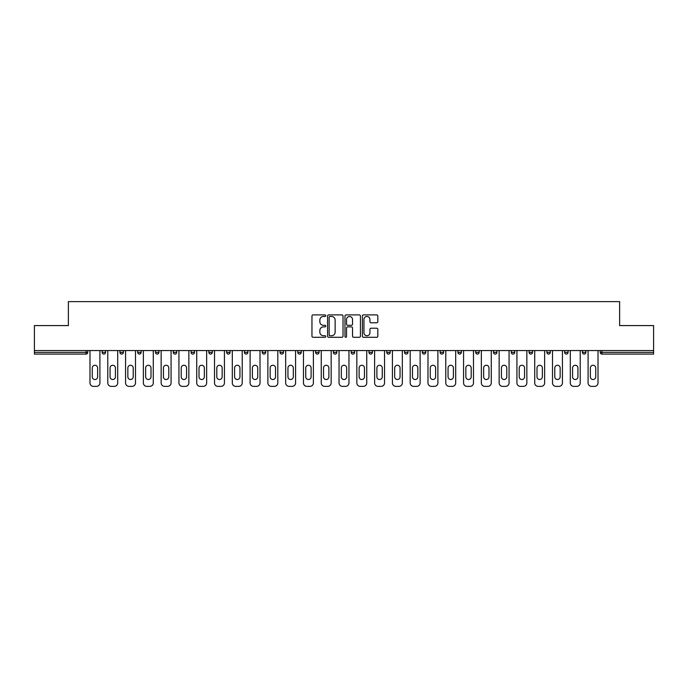 <?xml version="1.0" encoding="UTF-8"?>
<svg xmlns="http://www.w3.org/2000/svg" width="688" height="688" viewBox="0 0 688 688"><rect width="100%" height="100%" fill="white"/><g stroke="black" fill="none" stroke-linecap="round" stroke-linejoin="round"><path stroke-width="1.03" d="M325.759 315.689A0.783 0.783 0 0 0 324.968 314.906L313.083 314.906A1.118 1.118 0 0 0 311.956 316.024L311.956 336.174A1.118 1.118 0 0 0 313.083 337.292L324.968 337.292A0.783 0.783 0 0 0 325.759 336.509A0.783 0.783 0 0 0 324.968 335.727L323.429 335.727A3.578 3.578 0 0 1 319.851 332.141L319.851 330.464A3.578 3.578 0 0 1 323.429 326.877L324.968 326.877A0.783 0.783 0 0 0 325.759 326.095A0.783 0.783 0 0 0 324.968 325.312L323.429 325.312A3.578 3.578 0 0 1 319.851 321.735L319.851 320.049A3.578 3.578 0 0 1 323.429 316.471L324.968 316.471A0.783 0.783 0 0 0 325.759 315.689M376.714 322.792A1.118 1.118 0 0 0 377.832 321.674L377.832 316.024A1.118 1.118 0 0 0 376.714 314.906L363.505 314.906A1.118 1.118 0 0 0 362.387 316.024L362.387 336.174A1.118 1.118 0 0 0 363.505 337.292L376.714 337.292A1.118 1.118 0 0 0 377.832 336.174L377.832 329.346A1.118 1.118 0 0 0 376.714 328.228L371.056 328.228A1.118 1.118 0 0 0 369.938 329.346L369.938 332.725A2.993 2.993 0 0 1 366.945 335.727A2.993 2.993 0 0 1 363.952 332.725L363.952 319.464A2.993 2.993 0 0 1 366.945 316.471A2.993 2.993 0 0 1 369.938 319.464L369.938 321.674A1.118 1.118 0 0 0 371.056 322.792L376.714 322.792M34.4 350.553L34.4 325.587L68.379 325.587L68.379 301.636L619.621 301.636L619.621 325.587L653.6 325.587L653.6 350.553L34.4 350.553L34.4 352.385L86.06 352.385L86.06 350.553M343.02 316.024A1.118 1.118 0 0 0 341.902 314.906L328.692 314.906A1.118 1.118 0 0 0 327.574 316.024L327.574 336.174A1.118 1.118 0 0 0 328.692 337.292L341.902 337.292A1.118 1.118 0 0 0 343.02 336.174L343.02 316.024M346.098 314.906L359.308 314.906A1.118 1.118 0 0 1 360.426 316.024L360.426 336.174A1.118 1.118 0 0 1 359.308 337.292L353.658 337.292A1.118 1.118 0 0 1 352.531 336.174L352.531 327.995A1.118 1.118 0 0 0 351.413 326.877L347.664 326.877A1.118 1.118 0 0 0 346.546 327.995L346.546 336.509A0.783 0.783 0 0 1 345.763 337.292A0.783 0.783 0 0 1 344.98 336.509L344.98 316.024A1.118 1.118 0 0 1 346.098 314.906M86.06 354.088A1.711 1.711 0 0 0 87.772 352.385L86.06 352.385L86.06 354.088A1.711 1.711 0 0 0 87.772 352.385L87.772 350.553L87.772 352.385A1.711 1.711 0 0 1 86.06 354.088L34.4 354.088L34.4 352.385M653.6 350.553L653.6 354.088L601.94 354.088A1.711 1.711 0 0 1 600.228 352.385L600.228 350.553M105.556 350.553L105.556 352.385L102.134 352.385A1.711 1.711 0 0 0 103.845 354.088A1.711 1.711 0 0 1 102.134 352.385L102.134 350.553M119.927 350.553L119.927 352.385L119.927 350.553M123.35 350.553L123.35 352.385L123.35 350.553M141.135 350.553L141.135 352.385L137.712 352.385A1.711 1.711 0 0 0 139.423 354.088A1.711 1.711 0 0 1 137.712 352.385L137.712 350.553M155.505 350.553L155.505 352.385L155.505 350.553M158.928 350.553L158.928 352.385L158.928 350.553M173.29 352.385A1.711 1.711 0 0 0 175.001 354.088A1.711 1.711 0 0 0 176.713 352.385A1.711 1.711 0 0 1 175.001 354.088A1.711 1.711 0 0 0 176.713 352.385L176.713 350.553L176.713 352.385L173.29 352.385A1.711 1.711 0 0 0 175.001 354.088A1.711 1.711 0 0 1 173.29 352.385L173.29 350.553M194.506 350.553L194.506 352.385A1.711 1.711 0 0 1 192.795 354.088A1.711 1.711 0 0 1 191.083 352.385L191.083 350.553M210.58 354.088A1.711 1.711 0 0 0 212.291 352.385L212.291 350.553L212.291 352.385A1.711 1.711 0 0 1 210.58 354.088A1.711 1.711 0 0 1 208.868 352.385L208.868 350.553M228.373 354.088A1.711 1.711 0 0 0 230.084 352.385L230.084 350.553L230.084 352.385A1.711 1.711 0 0 1 228.373 354.088A1.711 1.711 0 0 1 226.662 352.385L226.662 350.553M247.869 350.553L247.869 352.385A1.711 1.711 0 0 1 246.158 354.088A1.711 1.711 0 0 1 244.446 352.385L244.446 350.553M262.24 350.553L262.24 352.385L262.24 350.553M265.663 350.553L265.663 352.385L265.663 350.553M283.447 350.553L283.447 352.385A1.711 1.711 0 0 1 281.736 354.088A1.711 1.711 0 0 1 280.025 352.385L280.025 350.553M297.818 350.553L297.818 352.385L297.818 350.553M301.241 350.553L301.241 352.385A1.711 1.711 0 0 1 299.529 354.088A1.711 1.711 0 0 1 297.818 352.385L301.241 352.385A1.711 1.711 0 0 1 299.529 354.088M319.026 350.553L319.026 352.385L315.603 352.385A1.711 1.711 0 0 0 317.314 354.088A1.711 1.711 0 0 1 315.603 352.385L315.603 350.553M335.108 354.088A1.711 1.711 0 0 0 336.819 352.385L336.819 350.553L336.819 352.385A1.711 1.711 0 0 1 335.108 354.088A1.711 1.711 0 0 1 333.396 352.385L333.396 350.553M354.604 350.553L354.604 352.385A1.711 1.711 0 0 1 352.892 354.088A1.711 1.711 0 0 1 351.181 352.385L351.181 350.553M368.974 350.553L368.974 352.385L368.974 350.553M372.397 350.553L372.397 352.385A1.711 1.711 0 0 1 370.686 354.088A1.711 1.711 0 0 1 368.974 352.385L372.397 352.385A1.711 1.711 0 0 1 370.686 354.088M390.182 350.553L390.182 352.385A1.711 1.711 0 0 1 388.471 354.088A1.711 1.711 0 0 1 386.759 352.385L386.759 350.553M404.553 352.385L407.975 352.385A1.711 1.711 0 0 1 406.264 354.088A1.711 1.711 0 0 0 407.975 352.385L407.975 350.553L407.975 352.385A1.711 1.711 0 0 1 406.264 354.088A1.711 1.711 0 0 1 404.553 352.385L404.553 350.553M425.76 350.553L425.76 352.385A1.711 1.711 0 0 1 424.049 354.088A1.711 1.711 0 0 1 422.337 352.385L422.337 350.553M440.131 350.553L440.131 352.385L440.131 350.553M443.554 350.553L443.554 352.385L443.554 350.553M457.916 350.553L457.916 352.385L457.916 350.553M461.338 350.553L461.338 352.385A1.711 1.711 0 0 1 459.627 354.088A1.711 1.711 0 0 1 457.916 352.385L461.338 352.385A1.711 1.711 0 0 1 459.627 354.088M475.709 350.553L475.709 352.385L475.709 350.553M479.132 350.553L479.132 352.385L479.132 350.553M493.494 350.553L493.494 352.385L493.494 350.553M496.917 350.553L496.917 352.385A1.711 1.711 0 0 1 495.205 354.088A1.711 1.711 0 0 1 493.494 352.385A1.711 1.711 0 0 0 495.205 354.088A1.711 1.711 0 0 0 496.917 352.385A1.711 1.711 0 0 1 495.205 354.088A1.711 1.711 0 0 1 493.494 352.385L496.917 352.385M514.71 350.553L514.71 352.385A1.711 1.711 0 0 1 512.999 354.088A1.711 1.711 0 0 1 511.287 352.385L511.287 350.553M532.495 350.553L532.495 352.385L529.072 352.385A1.711 1.711 0 0 0 530.783 354.088A1.711 1.711 0 0 1 529.072 352.385L529.072 350.553M550.288 350.553L550.288 352.385A1.711 1.711 0 0 1 548.577 354.088A1.711 1.711 0 0 1 546.865 352.385L546.865 350.553M564.65 350.553L564.65 352.385L564.65 350.553M568.073 350.553L568.073 352.385A1.711 1.711 0 0 1 566.362 354.088A1.711 1.711 0 0 1 564.65 352.385A1.711 1.711 0 0 0 566.362 354.088A1.711 1.711 0 0 1 564.65 352.385L568.073 352.385A1.711 1.711 0 0 1 566.362 354.088M585.866 350.553L585.866 352.385A1.711 1.711 0 0 1 584.155 354.088A1.711 1.711 0 0 1 582.444 352.385L582.444 350.553M105.556 352.385A1.711 1.711 0 0 1 103.845 354.088A1.711 1.711 0 0 0 105.556 352.385A1.711 1.711 0 0 1 103.845 354.088A1.711 1.711 0 0 1 102.134 352.385M121.638 354.088A1.711 1.711 0 0 1 119.927 352.385A1.711 1.711 0 0 0 121.638 354.088A1.711 1.711 0 0 0 123.35 352.385A1.711 1.711 0 0 1 121.638 354.088A1.711 1.711 0 0 1 119.927 352.385L123.35 352.385M141.135 352.385A1.711 1.711 0 0 1 139.423 354.088A1.711 1.711 0 0 0 141.135 352.385A1.711 1.711 0 0 1 139.423 354.088A1.711 1.711 0 0 1 137.712 352.385M157.217 354.088A1.711 1.711 0 0 1 155.505 352.385A1.711 1.711 0 0 0 157.217 354.088A1.711 1.711 0 0 0 158.928 352.385A1.711 1.711 0 0 1 157.217 354.088A1.711 1.711 0 0 1 155.505 352.385L158.928 352.385A1.711 1.711 0 0 1 157.217 354.088M263.951 354.088A1.711 1.711 0 0 1 262.24 352.385L265.663 352.385A1.711 1.711 0 0 1 263.951 354.088A1.711 1.711 0 0 0 265.663 352.385M317.314 354.088A1.711 1.711 0 0 0 319.026 352.385A1.711 1.711 0 0 1 317.314 354.088A1.711 1.711 0 0 1 315.603 352.385M441.842 354.088A1.711 1.711 0 0 1 440.131 352.385L443.554 352.385A1.711 1.711 0 0 1 441.842 354.088A1.711 1.711 0 0 0 443.554 352.385A1.711 1.711 0 0 1 441.842 354.088M477.42 354.088A1.711 1.711 0 0 1 475.709 352.385A1.711 1.711 0 0 0 477.42 354.088A1.711 1.711 0 0 0 479.132 352.385A1.711 1.711 0 0 1 477.42 354.088A1.711 1.711 0 0 1 475.709 352.385L479.132 352.385M530.783 354.088A1.711 1.711 0 0 0 532.495 352.385A1.711 1.711 0 0 1 530.783 354.088A1.711 1.711 0 0 1 529.072 352.385M601.94 350.553L601.94 354.088A1.711 1.711 0 0 1 600.228 352.385L653.6 352.385M329.922 316.471A0.783 0.783 0 0 0 329.139 317.254L329.139 334.936A0.783 0.783 0 0 0 329.922 335.727L331.547 335.727A3.578 3.578 0 0 0 335.133 332.141L335.133 320.049A3.578 3.578 0 0 0 331.547 316.471L329.922 316.471M352.531 319.524A2.993 2.993 0 0 0 349.538 316.523A2.993 2.993 0 0 0 346.546 319.524L346.546 324.194A1.118 1.118 0 0 0 347.664 325.312L351.413 325.312A1.118 1.118 0 0 0 352.531 324.194L352.531 319.524M99.915 350.553L99.915 382.941A3.423 3.423 0 0 1 96.492 386.364L93.413 386.364A3.423 3.423 0 0 1 89.99 382.941L89.99 350.553M92.269 367.951A2.683 2.683 0 0 1 94.953 365.268A2.683 2.683 0 0 1 97.627 367.951L97.627 376.843A2.683 2.683 0 0 1 94.953 379.518A2.683 2.683 0 0 1 92.269 376.843L92.269 367.951M117.7 350.553L117.7 382.941A3.423 3.423 0 0 1 114.277 386.364L111.198 386.364A3.423 3.423 0 0 1 107.784 382.941L107.784 350.553M110.063 367.951A2.683 2.683 0 0 1 112.737 365.268A2.683 2.683 0 0 1 115.421 367.951L115.421 376.843A2.683 2.683 0 0 1 112.737 379.518A2.683 2.683 0 0 1 110.063 376.843L110.063 367.951M135.493 350.553L135.493 382.941A3.423 3.423 0 0 1 132.07 386.364L128.991 386.364A3.423 3.423 0 0 1 125.569 382.941L125.569 350.553M127.848 367.951A2.683 2.683 0 0 1 130.531 365.268A2.683 2.683 0 0 1 133.214 367.951L133.214 376.843A2.683 2.683 0 0 1 130.531 379.518A2.683 2.683 0 0 1 127.848 376.843L127.848 367.951M153.278 350.553L153.278 382.941A3.423 3.423 0 0 1 149.855 386.364L146.776 386.364A3.423 3.423 0 0 1 143.362 382.941L143.362 350.553M145.641 367.951A2.683 2.683 0 0 1 148.316 365.268A2.683 2.683 0 0 1 150.999 367.951L150.999 376.843A2.683 2.683 0 0 1 148.316 379.518A2.683 2.683 0 0 1 145.641 376.843L145.641 367.951M171.071 350.553L171.071 382.941A3.423 3.423 0 0 1 167.648 386.364L164.57 386.364A3.423 3.423 0 0 1 161.147 382.941L161.147 350.553M163.426 367.951A2.683 2.683 0 0 1 166.109 365.268A2.683 2.683 0 0 1 168.792 367.951L168.792 376.843A2.683 2.683 0 0 1 166.109 379.518A2.683 2.683 0 0 1 163.426 376.843L163.426 367.951M188.856 350.553L188.856 382.941A3.423 3.423 0 0 1 185.433 386.364L182.354 386.364A3.423 3.423 0 0 1 178.94 382.941L178.94 350.553M181.219 367.951A2.683 2.683 0 0 1 183.894 365.268A2.683 2.683 0 0 1 186.577 367.951L186.577 376.843A2.683 2.683 0 0 1 183.894 379.518A2.683 2.683 0 0 1 181.219 376.843L181.219 367.951M206.649 350.553L206.649 382.941A3.423 3.423 0 0 1 203.227 386.364L200.148 386.364A3.423 3.423 0 0 1 196.725 382.941L196.725 350.553M199.004 367.951A2.683 2.683 0 0 1 201.687 365.268A2.683 2.683 0 0 1 204.37 367.951L204.37 376.843A2.683 2.683 0 0 1 201.687 379.518A2.683 2.683 0 0 1 199.004 376.843L199.004 367.951M224.434 350.553L224.434 382.941A3.423 3.423 0 0 1 221.011 386.364L217.933 386.364A3.423 3.423 0 0 1 214.518 382.941L214.518 350.553M216.797 367.951A2.683 2.683 0 0 1 219.472 365.268A2.683 2.683 0 0 1 222.155 367.951L222.155 376.843A2.683 2.683 0 0 1 219.472 379.518A2.683 2.683 0 0 1 216.797 376.843L216.797 367.951M242.228 350.553L242.228 382.941A3.423 3.423 0 0 1 238.805 386.364L235.726 386.364A3.423 3.423 0 0 1 232.303 382.941L232.303 350.553M234.582 367.951A2.683 2.683 0 0 1 237.265 365.268A2.683 2.683 0 0 1 239.949 367.951L239.949 376.843A2.683 2.683 0 0 1 237.265 379.518A2.683 2.683 0 0 1 234.582 376.843L234.582 367.951M260.012 350.553L260.012 382.941A3.423 3.423 0 0 1 256.59 386.364L253.511 386.364A3.423 3.423 0 0 1 250.097 382.941L250.097 350.553M252.376 367.951A2.683 2.683 0 0 1 255.05 365.268A2.683 2.683 0 0 1 257.733 367.951L257.733 376.843A2.683 2.683 0 0 1 255.05 379.518A2.683 2.683 0 0 1 252.376 376.843L252.376 367.951M277.806 350.553L277.806 382.941A3.423 3.423 0 0 1 274.383 386.364L271.304 386.364A3.423 3.423 0 0 1 267.881 382.941L267.881 350.553M270.16 367.951A2.683 2.683 0 0 1 272.844 365.268A2.683 2.683 0 0 1 275.527 367.951L275.527 376.843A2.683 2.683 0 0 1 272.844 379.518A2.683 2.683 0 0 1 270.16 376.843L270.16 367.951M295.591 350.553L295.591 382.941A3.423 3.423 0 0 1 292.168 386.364L289.089 386.364A3.423 3.423 0 0 1 285.675 382.941L285.675 350.553M287.954 367.951A2.683 2.683 0 0 1 290.628 365.268A2.683 2.683 0 0 1 293.312 367.951L293.312 376.843A2.683 2.683 0 0 1 290.628 379.518A2.683 2.683 0 0 1 287.954 376.843L287.954 367.951M313.384 350.553L313.384 382.941A3.423 3.423 0 0 1 309.961 386.364L306.882 386.364A3.423 3.423 0 0 1 303.46 382.941L303.46 350.553M305.739 367.951A2.683 2.683 0 0 1 308.422 365.268A2.683 2.683 0 0 1 311.105 367.951L311.105 376.843A2.683 2.683 0 0 1 308.422 379.518A2.683 2.683 0 0 1 305.739 376.843L305.739 367.951M331.169 350.553L331.169 382.941A3.423 3.423 0 0 1 327.746 386.364L324.667 386.364A3.423 3.423 0 0 1 321.253 382.941L321.253 350.553M323.532 367.951A2.683 2.683 0 0 1 326.207 365.268A2.683 2.683 0 0 1 328.89 367.951L328.89 376.843A2.683 2.683 0 0 1 326.207 379.518A2.683 2.683 0 0 1 323.532 376.843L323.532 367.951M348.962 350.553L348.962 382.941A3.423 3.423 0 0 1 345.539 386.364L342.461 386.364A3.423 3.423 0 0 1 339.038 382.941L339.038 350.553M341.317 367.951A2.683 2.683 0 0 1 344 365.268A2.683 2.683 0 0 1 346.683 367.951L346.683 376.843A2.683 2.683 0 0 1 344 379.518A2.683 2.683 0 0 1 341.317 376.843L341.317 367.951M366.747 350.553L366.747 382.941A3.423 3.423 0 0 1 363.333 386.364L360.254 386.364A3.423 3.423 0 0 1 356.831 382.941L356.831 350.553M359.11 367.951A2.683 2.683 0 0 1 361.793 365.268A2.683 2.683 0 0 1 364.468 367.951L364.468 376.843A2.683 2.683 0 0 1 361.793 379.518A2.683 2.683 0 0 1 359.11 376.843L359.11 367.951M384.54 350.553L384.54 382.941A3.423 3.423 0 0 1 381.118 386.364L378.039 386.364A3.423 3.423 0 0 1 374.616 382.941L374.616 350.553M376.895 367.951A2.683 2.683 0 0 1 379.578 365.268A2.683 2.683 0 0 1 382.261 367.951L382.261 376.843A2.683 2.683 0 0 1 379.578 379.518A2.683 2.683 0 0 1 376.895 376.843L376.895 367.951M402.325 350.553L402.325 382.941A3.423 3.423 0 0 1 398.911 386.364L395.832 386.364A3.423 3.423 0 0 1 392.409 382.941L392.409 350.553M394.688 367.951A2.683 2.683 0 0 1 397.372 365.268A2.683 2.683 0 0 1 400.046 367.951L400.046 376.843A2.683 2.683 0 0 1 397.372 379.518A2.683 2.683 0 0 1 394.688 376.843L394.688 367.951M420.119 350.553L420.119 382.941A3.423 3.423 0 0 1 416.696 386.364L413.617 386.364A3.423 3.423 0 0 1 410.194 382.941L410.194 350.553M412.473 367.951A2.683 2.683 0 0 1 415.156 365.268A2.683 2.683 0 0 1 417.84 367.951L417.84 376.843A2.683 2.683 0 0 1 415.156 379.518A2.683 2.683 0 0 1 412.473 376.843L412.473 367.951M437.903 350.553L437.903 382.941A3.423 3.423 0 0 1 434.489 386.364L431.41 386.364A3.423 3.423 0 0 1 427.988 382.941L427.988 350.553M430.267 367.951A2.683 2.683 0 0 1 432.95 365.268A2.683 2.683 0 0 1 435.624 367.951L435.624 376.843A2.683 2.683 0 0 1 432.95 379.518A2.683 2.683 0 0 1 430.267 376.843L430.267 367.951M455.697 350.553L455.697 382.941A3.423 3.423 0 0 1 452.274 386.364L449.195 386.364A3.423 3.423 0 0 1 445.772 382.941L445.772 350.553M448.051 367.951A2.683 2.683 0 0 1 450.735 365.268A2.683 2.683 0 0 1 453.418 367.951L453.418 376.843A2.683 2.683 0 0 1 450.735 379.518A2.683 2.683 0 0 1 448.051 376.843L448.051 367.951M473.482 350.553L473.482 382.941A3.423 3.423 0 0 1 470.067 386.364L466.989 386.364A3.423 3.423 0 0 1 463.566 382.941L463.566 350.553M465.845 367.951A2.683 2.683 0 0 1 468.528 365.268A2.683 2.683 0 0 1 471.203 367.951L471.203 376.843A2.683 2.683 0 0 1 468.528 379.518A2.683 2.683 0 0 1 465.845 376.843L465.845 367.951M491.275 350.553L491.275 382.941A3.423 3.423 0 0 1 487.852 386.364L484.773 386.364A3.423 3.423 0 0 1 481.351 382.941L481.351 350.553M483.63 367.951A2.683 2.683 0 0 1 486.313 365.268A2.683 2.683 0 0 1 488.996 367.951L488.996 376.843A2.683 2.683 0 0 1 486.313 379.518A2.683 2.683 0 0 1 483.63 376.843L483.63 367.951M509.06 350.553L509.06 382.941A3.423 3.423 0 0 1 505.646 386.364L502.567 386.364A3.423 3.423 0 0 1 499.144 382.941L499.144 350.553M501.423 367.951A2.683 2.683 0 0 1 504.106 365.268A2.683 2.683 0 0 1 506.781 367.951L506.781 376.843A2.683 2.683 0 0 1 504.106 379.518A2.683 2.683 0 0 1 501.423 376.843L501.423 367.951M526.853 350.553L526.853 382.941A3.423 3.423 0 0 1 523.43 386.364L520.352 386.364A3.423 3.423 0 0 1 516.929 382.941L516.929 350.553M519.208 367.951A2.683 2.683 0 0 1 521.891 365.268A2.683 2.683 0 0 1 524.574 367.951L524.574 376.843A2.683 2.683 0 0 1 521.891 379.518A2.683 2.683 0 0 1 519.208 376.843L519.208 367.951M544.638 350.553L544.638 382.941A3.423 3.423 0 0 1 541.224 386.364L538.145 386.364A3.423 3.423 0 0 1 534.722 382.941L534.722 350.553M537.001 367.951A2.683 2.683 0 0 1 539.684 365.268A2.683 2.683 0 0 1 542.359 367.951L542.359 376.843A2.683 2.683 0 0 1 539.684 379.518A2.683 2.683 0 0 1 537.001 376.843L537.001 367.951M562.431 350.553L562.431 382.941A3.423 3.423 0 0 1 559.009 386.364L555.93 386.364A3.423 3.423 0 0 1 552.507 382.941L552.507 350.553M554.786 367.951A2.683 2.683 0 0 1 557.469 365.268A2.683 2.683 0 0 1 560.152 367.951L560.152 376.843A2.683 2.683 0 0 1 557.469 379.518A2.683 2.683 0 0 1 554.786 376.843L554.786 367.951M580.216 350.553L580.216 382.941A3.423 3.423 0 0 1 576.802 386.364L573.723 386.364A3.423 3.423 0 0 1 570.3 382.941L570.3 350.553M572.579 367.951A2.683 2.683 0 0 1 575.263 365.268A2.683 2.683 0 0 1 577.937 367.951L577.937 376.843A2.683 2.683 0 0 1 575.263 379.518A2.683 2.683 0 0 1 572.579 376.843L572.579 367.951M598.01 350.553L598.01 382.941A3.423 3.423 0 0 1 594.587 386.364L591.508 386.364A3.423 3.423 0 0 1 588.085 382.941L588.085 350.553M590.373 367.951A2.683 2.683 0 0 1 593.047 365.268A2.683 2.683 0 0 1 595.731 367.951L595.731 376.843A2.683 2.683 0 0 1 593.047 379.518A2.683 2.683 0 0 1 590.373 376.843L590.373 367.951M192.795 354.088A1.711 1.711 0 0 0 194.506 352.385L191.083 352.385M212.291 352.385L208.868 352.385M230.084 352.385L226.662 352.385M246.158 354.088A1.711 1.711 0 0 0 247.869 352.385L244.446 352.385M281.736 354.088A1.711 1.711 0 0 0 283.447 352.385L280.025 352.385M336.819 352.385L333.396 352.385M352.892 354.088A1.711 1.711 0 0 0 354.604 352.385L351.181 352.385M388.471 354.088A1.711 1.711 0 0 0 390.182 352.385L386.759 352.385M424.049 354.088A1.711 1.711 0 0 0 425.76 352.385L422.337 352.385M512.999 354.088A1.711 1.711 0 0 0 514.71 352.385L511.287 352.385M548.577 354.088A1.711 1.711 0 0 0 550.288 352.385L546.865 352.385M584.155 354.088A1.711 1.711 0 0 0 585.866 352.385L582.444 352.385M601.94 354.088A1.711 1.711 0 0 1 600.228 352.385"/></g></svg>
